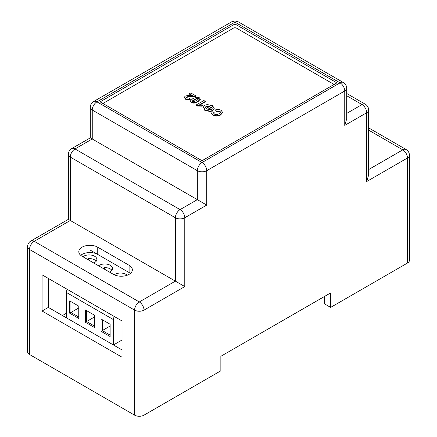 <?xml version="1.0" encoding="UTF-8"?>
<svg xmlns="http://www.w3.org/2000/svg" width="437" height="437" viewBox="0 0 437 437"><rect width="100%" height="100%" fill="white"/><g stroke="black" fill="none" stroke-linecap="round" stroke-linejoin="round"><path stroke-width="0.66" d="M104.104 268.968L104.104 267.624A7.762 4.479 180 0 1 110.288 268.919A7.762 4.479 180 0 1 111.899 270.274M104.104 267.624L104.956 269.465M88.421 259.917L88.421 258.567A7.762 4.479 180 0 1 94.605 259.862A7.762 4.479 180 0 1 96.216 261.222M88.421 258.567L89.274 260.408M94.447 315.186L94.447 327.499L85.352 322.249L85.352 309.937L94.447 315.186M114.33 316.525A4.436 2.562 120 0 0 113.423 319.6L113.423 344.979L122.049 339.997M67.282 289.36A4.436 2.562 120 0 0 66.375 292.435L66.375 317.814M110.129 324.243L110.129 336.556L101.034 331.306L101.034 318.988L110.129 324.243M78.764 306.135L78.764 318.447L69.669 313.192L69.669 300.88L78.764 306.135M98.582 265.783A7.762 4.479 180 0 1 110.288 265.297A7.762 4.479 180 0 1 112.56 268.465A7.762 4.479 180 0 1 109.447 272.054M89.896 249.904L130.516 273.354M114.303 274.807A7.762 4.479 180 0 1 125.971 274.349A7.762 4.479 180 0 1 127.167 275.244M82.899 256.727A7.762 4.479 180 0 1 94.605 256.24A7.762 4.479 180 0 1 96.877 259.409A7.762 4.479 180 0 1 93.764 262.998M94.447 317L86.608 321.523L94.447 326.051M85.352 309.937L86.608 310.658L86.608 321.523L85.352 322.249M110.129 326.051L102.291 330.58L110.129 335.108M101.034 318.988L102.291 319.715L102.291 330.58L101.034 331.306M78.764 307.943L70.92 312.471L78.764 317M69.669 300.88L70.92 301.606L70.92 312.471L69.669 313.192M191.767 95.479L189.368 94.097L189.368 93.736L190.734 92.944L195.896 95.927L195.896 96.287C195.088 96.806 193.269 97.03 190.428 96.948L187.954 96.965L186.304 97.713M195.896 95.927C195.088 96.446 193.269 96.664 190.428 96.582L187.954 96.604L186.746 96.948L186.26 97.533L186.741 98.117L188.997 98.041L190.314 98.97C188.5 99.729 186.889 99.674 185.479 98.8L184.299 97.353L185.168 96.156L187.91 95.474L192.302 95.424L189.368 93.736M187.954 96.604L187.954 96.965M190.314 98.97L190.314 99.33C188.5 100.089 186.889 100.035 185.479 99.166L184.316 97.533M200.288 99.237L197.895 101.821L194.017 103.187L191.488 102.635L190.532 101.16M194.017 102.826L191.488 102.269L190.532 100.8L192.908 98.56L196.797 97.189L199.332 97.741L200.304 99.052L197.895 101.46L194.017 102.826L194.017 103.187M190.532 100.8L190.527 101.187M192.712 101.564C191.772 101.444 192.351 100.739 194.454 99.45L196.524 98.434L198.108 98.445C199.053 98.565 198.469 99.27 196.371 100.559L194.296 101.581L192.712 101.564L192.4 101.149M192.449 101.324L196.524 98.795L198.371 99.052M198.108 98.811L198.108 98.445L198.42 98.866M201.484 105.803L197.366 105.661L196.169 104.973L197.366 106.027L201.484 106.164L202.812 105.399L202.812 105.033L201.484 105.803L201.484 106.164M196.169 104.973L203.866 100.526L205.341 101.379L205.341 101.739L200.381 104.601M205.341 101.379L199.802 104.574L202.812 105.033M197.366 105.661L197.366 106.027M213.409 106.038L212.513 106.557L214.201 108.496L212.852 110.233C211.066 111.331 208.946 111.266 206.488 110.031L205.734 110.468L204.216 109.589L204.969 109.152L203.276 107.212L204.631 105.481C206.33 104.377 208.449 104.443 210.989 105.678L211.89 105.159L213.409 106.038L212.808 106.748M214.185 108.676L212.852 110.594C211.066 111.692 208.946 111.626 206.488 110.392L205.734 110.829L204.216 109.949L204.216 109.589M206.488 110.031L206.488 110.392M205.734 110.468L205.734 110.829M209.7 106.426L206.264 108.409L205.286 107.311L206.073 106.371L209.7 106.426M205.314 107.491L206.073 106.737L209.7 106.786M211.218 107.3L212.191 108.398L211.399 109.337L207.783 109.288L211.218 107.3L212.163 108.578M208.11 109.458L211.218 107.666M204.674 109.326L203.292 107.387M220.516 112.298L219.773 111.457L216.435 111.408L215.408 109.916C217.55 109.223 219.445 109.354 221.089 110.321L222.564 112.287L220.69 114.592C217.943 116.034 215.403 116.122 213.059 114.849L211.606 113.303M222.553 112.467L220.69 114.953C217.943 116.4 215.403 116.482 213.059 115.21L211.606 113.407L212.235 111.774L214.141 112.446L213.748 113.178L214.469 114.128C215.632 114.855 217.134 114.723 218.981 113.74L220.538 112.112L219.773 111.096L216.435 111.047L216.435 111.408M216.435 111.047L215.408 109.916M214.141 112.446L213.769 113.363M102.913 103.487L233.396 28.154A2.218 1.278 180 0 1 236.537 28.154L334.087 84.478M184.78 286.574L144.008 310.117L144.008 415.15L220.854 370.784L220.854 356.297L330.634 292.916L330.634 307.402L407.481 263.036L407.481 157.997L366.703 181.541L366.703 112.724L344.749 125.403L346.699 118.842L346.699 88.279A6.653 3.84 180 0 1 344.749 90.994L206.739 170.676L206.739 205.084L184.78 217.757L184.78 286.574L68.347 219.352L68.347 154.376A6.653 3.84 180 0 0 70.297 157.091L70.297 220.477L34.223 241.3L139.299 301.967L175.374 281.138L175.374 217.757L70.297 157.091A6.653 3.84 120 0 1 75 148.946L180.077 209.607L197.327 199.649L92.251 138.982L75 148.946A6.653 3.84 -120 0 0 71.673 148.613L90.301 137.857L92.251 138.982L92.251 110.009L197.327 170.676A6.653 3.84 -60 0 1 202.031 162.526L340.046 82.844L234.969 22.178L96.954 101.859L202.031 162.526A6.653 3.84 60 0 1 206.739 170.676A6.653 3.84 0 0 1 197.327 170.676L197.327 199.649L206.739 205.084M29.519 354.483L134.596 415.15L134.596 310.117L29.519 249.451L29.519 354.483A6.653 3.84 180 0 1 27.569 351.769L27.569 246.736A6.653 3.84 0 0 0 29.519 249.451A6.653 3.84 120 0 1 34.223 241.3A6.653 3.84 -120 0 0 30.896 240.973L68.347 219.352M42.067 274.802L122.049 320.982L122.049 357.198L42.067 311.024L42.067 274.802M122.049 349.955L48.338 307.402L48.338 278.424M113.423 274.349L82.058 256.24A11.089 6.402 180 0 1 78.807 251.712A11.089 6.402 180 0 1 85.657 245.796A11.089 6.402 180 0 1 97.741 247.189L129.106 265.297A11.089 6.402 180 0 1 132.356 269.82A11.089 6.402 180 0 1 125.506 275.736A11.089 6.402 180 0 1 113.423 274.349M234.969 23.991L336.905 82.844L202.031 160.712L100.095 101.859L234.969 23.991L234.969 27.613L235.281 27.793M234.653 27.793L234.969 27.613M80.752 255.334A11.089 6.402 180 0 1 97.741 254.432L129.106 272.541A11.089 6.402 180 0 1 130.412 273.447M66.375 313.285L62.453 315.547M42.067 311.024L48.338 307.402M144.008 415.15A6.653 3.84 180 0 1 134.596 415.15M330.634 307.402L324.363 303.781L324.363 296.537M368.653 169.551L402.777 149.853A6.653 3.84 60 0 1 407.481 157.997A6.653 3.84 180 0 0 409.431 155.282L409.431 260.315A6.653 3.84 180 0 1 407.481 263.036M346.699 113.412L362 104.574A6.653 3.84 60 0 1 366.703 112.724A6.653 3.84 180 0 0 368.653 110.009L368.653 174.986L366.703 181.541M66.375 292.435L113.423 319.6M190.428 96.582L190.428 96.948M186.746 96.948L186.746 97.309M185.479 98.8L185.479 99.166M191.488 102.269L191.488 102.635M197.895 101.46L197.895 101.821M194.454 99.45L194.454 99.816M196.524 98.434L196.524 98.795M212.852 110.233L212.852 110.594M206.073 106.371L206.073 106.737M219.773 111.096L219.773 111.457M220.69 114.592L220.69 114.953M213.059 114.849L213.059 115.21M368.653 110.009A6.653 6.653 0 0 0 365.327 104.246A6.653 3.84 120 0 0 362 104.574L346.699 95.741M409.431 155.282A6.653 6.653 0 0 0 406.104 149.52A6.653 3.84 120 0 0 402.777 149.853L368.653 130.15M344.749 125.403L344.749 90.994A6.653 3.84 -120 0 0 340.046 82.844A6.653 3.84 -60 0 1 343.373 82.517L238.296 21.85A6.653 3.84 120 0 0 234.969 22.178A6.653 3.84 -120 0 0 231.643 21.85L93.627 101.531A6.653 3.84 60 0 1 96.954 101.859A6.653 3.84 120 0 0 92.251 110.009A6.653 3.84 0 0 1 90.301 107.294L90.301 137.857M97.741 254.432L97.741 247.189M129.106 272.541L129.106 265.297M180.077 209.607A6.653 3.84 120 0 0 175.374 217.757A6.653 3.84 180 0 0 184.78 217.757A6.653 3.84 -120 0 0 180.077 209.607M139.299 301.967A6.653 3.84 120 0 0 134.596 310.117A6.653 3.84 180 0 0 144.008 310.117A6.653 3.84 -120 0 0 139.299 301.967M184.299 97.713L184.299 97.353M200.304 99.418L200.304 99.052M214.201 108.857L214.201 108.496M203.276 107.573L203.276 107.212M222.564 112.648L222.564 112.287M346.699 88.279A6.653 6.653 0 0 0 343.373 82.517M238.296 21.85A6.653 6.653 0 0 0 231.643 21.85M93.627 101.531A6.653 6.653 0 0 0 90.301 107.294M365.327 104.246L346.699 93.491M406.104 149.52L368.653 127.899M71.673 148.613A6.653 6.653 0 0 0 68.347 154.376M30.896 240.973A6.653 6.653 0 0 0 27.569 246.736"/></g></svg>
